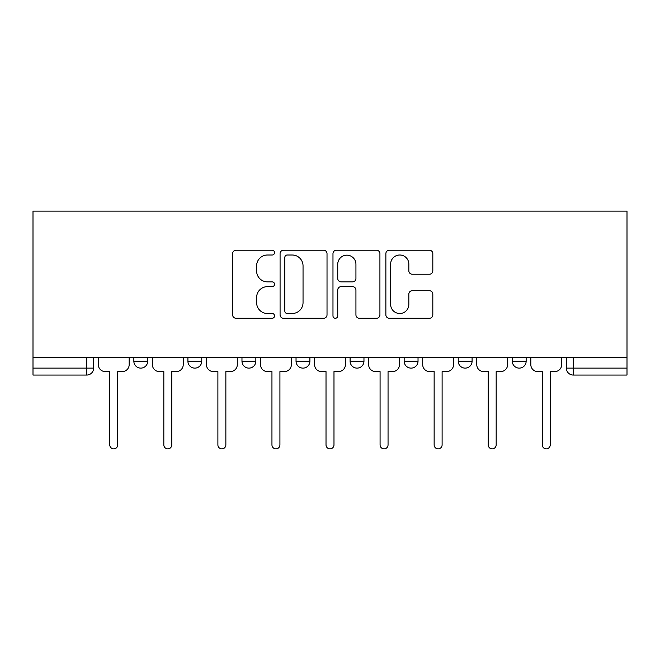 <?xml version="1.0" encoding="UTF-8"?>
<svg xmlns="http://www.w3.org/2000/svg" width="660" height="660" viewBox="0 0 660 660"><rect width="100%" height="100%" fill="white"/><g stroke="black" fill="none" stroke-linecap="round" stroke-linejoin="round"><path stroke-width="0.99" d="M274.552 252.615A2.384 2.384 0 0 0 272.167 250.239L236.024 250.239A3.399 3.399 0 0 0 232.625 253.638L232.625 314.87A3.399 3.399 0 0 0 236.024 318.268L272.167 318.268A2.384 2.384 0 0 0 274.552 315.892A2.384 2.384 0 0 0 272.167 313.508L267.49 313.508A10.882 10.882 0 0 1 256.608 302.626L256.608 297.52A10.882 10.882 0 0 1 267.49 286.638L272.167 286.638A2.384 2.384 0 0 0 274.552 284.254A2.384 2.384 0 0 0 272.167 281.87L267.49 281.87A10.882 10.882 0 0 1 256.608 270.988L256.608 265.889A10.882 10.882 0 0 1 267.49 254.999L272.167 254.999A2.384 2.384 0 0 0 274.552 252.615M458.23 357.382L458.23 361.193L472.09 361.193A6.93 6.93 0 0 1 465.16 368.123A6.93 6.93 0 0 1 458.23 361.193L458.23 357.382M404.159 357.382L404.159 361.193L418.027 361.193A6.93 6.93 0 0 1 411.097 368.123A6.93 6.93 0 0 1 404.159 361.193L404.159 357.382M296.035 361.193L296.035 357.382L296.035 361.193A6.93 6.93 0 0 0 302.965 368.123A6.93 6.93 0 0 1 296.035 361.193L309.903 361.193A6.93 6.93 0 0 1 302.965 368.123M187.91 361.193L187.91 357.382L187.91 361.193A6.93 6.93 0 0 0 194.84 368.123A6.93 6.93 0 0 1 187.91 361.193L201.77 361.193A6.93 6.93 0 0 1 194.84 368.123A6.93 6.93 0 0 0 201.77 361.193L201.77 357.382L201.77 361.193M429.412 274.222A3.399 3.399 0 0 0 432.82 270.814L432.82 253.638A3.399 3.399 0 0 0 429.412 250.239L389.276 250.239A3.399 3.399 0 0 0 385.869 253.638L385.869 314.87A3.399 3.399 0 0 0 389.276 318.268L429.412 318.268A3.399 3.399 0 0 0 432.82 314.87L432.82 294.121A3.399 3.399 0 0 0 429.412 290.713L412.236 290.713A3.399 3.399 0 0 0 408.837 294.121L408.837 304.409A9.1 9.1 0 0 1 399.737 313.508A9.1 9.1 0 0 1 390.637 304.409L390.637 264.099A9.1 9.1 0 0 1 399.737 254.999A9.1 9.1 0 0 1 408.837 264.099L408.837 270.814A3.399 3.399 0 0 0 412.236 274.222L429.412 274.222M627 357.382L33 357.382L33 211.134L627 211.134L627 375.053L573.284 375.053A6.93 6.93 0 0 1 566.354 368.123L627 368.123M327.022 253.638A3.399 3.399 0 0 0 323.623 250.239L283.478 250.239A3.399 3.399 0 0 0 280.079 253.638L280.079 314.87A3.399 3.399 0 0 0 283.478 318.268L323.623 318.268A3.399 3.399 0 0 0 327.022 314.87L327.022 253.638M336.377 250.239L376.522 250.239A3.399 3.399 0 0 1 379.921 253.638L379.921 314.87A3.399 3.399 0 0 1 376.522 318.268L359.337 318.268A3.399 3.399 0 0 1 355.938 314.87L355.938 290.037A3.399 3.399 0 0 0 352.539 286.638L341.137 286.638A3.399 3.399 0 0 0 337.738 290.037L337.738 315.892A2.384 2.384 0 0 1 335.354 318.268A2.384 2.384 0 0 1 332.978 315.892L332.978 253.638A3.399 3.399 0 0 1 336.377 250.239M566.354 357.382L566.354 368.123A6.93 6.93 0 0 0 573.284 375.053L573.284 357.382M93.646 357.382L93.646 368.123L93.646 357.382M86.716 357.382L86.716 375.053L33 375.053L33 368.123L93.646 368.123A6.93 6.93 0 0 1 86.716 375.053A6.93 6.93 0 0 0 93.646 368.123M33 357.382L33 368.123M526.152 357.382L526.152 361.193A6.93 6.93 0 0 1 519.222 368.123A6.93 6.93 0 0 1 512.292 361.193L526.152 361.193L526.152 357.382M512.292 357.382L512.292 361.193M472.09 361.193L472.09 357.382L472.09 361.193A6.93 6.93 0 0 1 465.16 368.123M418.027 361.193L418.027 357.382L418.027 361.193A6.93 6.93 0 0 1 411.097 368.123M363.965 357.382L363.965 361.193A6.93 6.93 0 0 1 357.035 368.123A6.93 6.93 0 0 1 350.097 361.193A6.93 6.93 0 0 0 357.035 368.123A6.93 6.93 0 0 0 363.965 361.193L363.965 357.382M350.097 357.382L350.097 361.193L363.965 361.193M309.903 357.382L309.903 361.193M255.841 357.382L255.841 361.193A6.93 6.93 0 0 1 248.902 368.123A6.93 6.93 0 0 1 241.972 361.193L255.841 361.193M241.972 357.382L241.972 361.193M147.708 357.382L147.708 361.193A6.93 6.93 0 0 1 140.778 368.123A6.93 6.93 0 0 1 133.848 361.193A6.93 6.93 0 0 0 140.778 368.123A6.93 6.93 0 0 0 147.708 361.193L147.708 357.382M133.848 357.382L133.848 361.193L147.708 361.193M287.224 254.999A2.384 2.384 0 0 0 284.839 257.384L284.839 311.124A2.384 2.384 0 0 0 287.224 313.508L292.157 313.508A10.882 10.882 0 0 0 303.039 302.626L303.039 265.889A10.882 10.882 0 0 0 292.157 254.999L287.224 254.999M355.938 264.272A9.1 9.1 0 0 0 346.838 255.172A9.1 9.1 0 0 0 337.738 264.272L337.738 278.471A3.399 3.399 0 0 0 341.137 281.87L352.539 281.87A3.399 3.399 0 0 0 355.938 278.471L355.938 264.272M98.323 357.382L98.323 364.658A6.93 6.93 0 0 0 105.253 371.588L109.766 371.588L109.766 444.881A3.985 3.985 0 0 0 113.751 448.866A3.985 3.985 0 0 0 117.736 444.881L117.736 371.588L122.24 371.588A6.93 6.93 0 0 0 129.17 364.658L129.17 357.382M152.386 357.382L152.386 364.658A6.93 6.93 0 0 0 159.324 371.588L163.828 371.588L163.828 444.881A3.985 3.985 0 0 0 167.813 448.866A3.985 3.985 0 0 0 171.798 444.881L171.798 371.588L176.302 371.588A6.93 6.93 0 0 0 183.232 364.658L183.232 357.382M206.456 357.382L206.456 364.658A6.93 6.93 0 0 0 213.386 371.588L217.891 371.588L217.891 444.881A3.985 3.985 0 0 0 221.875 448.866A3.985 3.985 0 0 0 225.86 444.881L225.86 371.588L230.365 371.588A6.93 6.93 0 0 0 237.295 364.658L237.295 357.382M260.518 357.382L260.518 364.658A6.93 6.93 0 0 0 267.448 371.588L271.953 371.588L271.953 444.881A3.985 3.985 0 0 0 275.938 448.866A3.985 3.985 0 0 0 279.923 444.881L279.923 371.588L284.427 371.588A6.93 6.93 0 0 0 291.357 364.658L291.357 357.382M314.581 357.382L314.581 364.658A6.93 6.93 0 0 0 321.511 371.588L326.015 371.588L326.015 444.881A3.985 3.985 0 0 0 330 448.866A3.985 3.985 0 0 0 333.985 444.881L333.985 371.588L338.489 371.588A6.93 6.93 0 0 0 345.419 364.658L345.419 357.382M368.643 357.382L368.643 364.658A6.93 6.93 0 0 0 375.573 371.588L380.077 371.588L380.077 444.881A3.985 3.985 0 0 0 384.062 448.866A3.985 3.985 0 0 0 388.047 444.881L388.047 371.588L392.551 371.588A6.93 6.93 0 0 0 399.481 364.658L399.481 357.382M422.705 357.382L422.705 364.658A6.93 6.93 0 0 0 429.635 371.588L434.14 371.588L434.14 444.881A3.985 3.985 0 0 0 438.124 448.866A3.985 3.985 0 0 0 442.109 444.881L442.109 371.588L446.614 371.588A6.93 6.93 0 0 0 453.544 364.658L453.544 357.382M476.767 357.382L476.767 364.658A6.93 6.93 0 0 0 483.697 371.588L488.202 371.588L488.202 444.881A3.985 3.985 0 0 0 492.187 448.866A3.985 3.985 0 0 0 496.171 444.881L496.171 371.588L500.676 371.588A6.93 6.93 0 0 0 507.614 364.658L507.614 357.382M530.83 357.382L530.83 364.658A6.93 6.93 0 0 0 537.76 371.588L542.264 371.588L542.264 444.881A3.985 3.985 0 0 0 546.249 448.866A3.985 3.985 0 0 0 550.234 444.881L550.234 371.588L554.746 371.588A6.93 6.93 0 0 0 561.677 364.658L561.677 357.382"/></g></svg>
